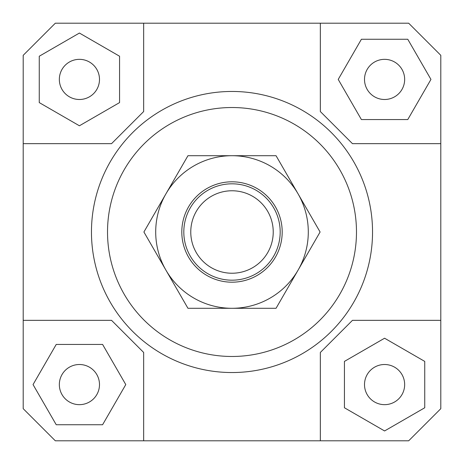 <?xml version="1.0" encoding="UTF-8"?>
<svg xmlns="http://www.w3.org/2000/svg" width="464" height="464" viewBox="0 0 464 464"><rect width="100%" height="100%" fill="white"/><g stroke="black" fill="none" stroke-linecap="round" stroke-linejoin="round"><path stroke-width="0.7" d="M183.814 232A48.186 48.186 0 0 0 232 280.186A48.186 48.186 0 0 0 280.186 232A48.186 48.186 0 0 0 232 183.814A48.186 48.186 0 0 0 183.814 232M190.768 232A41.232 41.232 0 0 1 232 190.768A41.232 41.232 0 0 1 273.232 232A41.232 41.232 0 0 1 232 273.232A41.232 41.232 0 0 1 190.768 232M99.493 384.586A20.08 20.08 0 0 1 79.414 404.66A20.08 20.08 0 0 1 59.34 384.586A20.08 20.08 0 0 1 79.414 364.507A20.08 20.08 0 0 1 99.493 384.586M384.586 364.507A20.08 20.08 0 0 1 404.66 384.586A20.08 20.08 0 0 1 384.586 404.66A20.08 20.08 0 0 1 364.507 384.586A20.08 20.08 0 0 1 384.586 364.507M364.507 79.414A20.08 20.08 0 0 1 384.586 59.34A20.08 20.08 0 0 1 404.66 79.414A20.08 20.08 0 0 1 384.586 99.493A20.08 20.08 0 0 1 364.507 79.414M79.414 99.493A20.08 20.08 0 0 1 59.34 79.414A20.08 20.08 0 0 1 79.414 59.34A20.08 20.08 0 0 1 99.493 79.414A20.08 20.08 0 0 1 79.414 99.493M122.693 320.34A140.54 140.54 0 0 1 91.46 232A140.54 140.54 0 0 0 232 372.54A140.54 140.54 0 0 0 372.54 232A140.54 140.54 0 0 1 122.693 320.34M107.52 232A124.48 124.48 0 0 1 232 107.52A124.48 124.48 0 0 1 356.48 232A124.48 124.48 0 0 1 232 356.48A124.48 124.48 0 0 1 107.52 232M372.54 232A140.54 140.54 0 0 0 232 91.46A140.54 140.54 0 0 0 91.46 232A140.54 140.54 0 0 1 232 91.46A140.54 140.54 0 0 1 372.54 232M143.66 440.8L143.66 352.46L111.54 320.34L23.2 320.34L23.2 55.32L55.32 23.2L408.68 23.2L440.8 55.32L440.8 408.68L408.68 440.8L55.32 440.8L23.2 408.68L23.2 320.34M440.8 320.34L352.46 320.34L320.34 352.46L320.34 440.8M320.34 23.2L320.34 111.54L352.46 143.66L440.8 143.66M23.2 143.66L111.54 143.66L143.66 111.54L143.66 23.2M39.26 56.231L39.26 102.596L79.414 125.779L119.567 102.596L119.567 56.231L79.414 33.048L39.26 56.231M407.769 39.26L361.404 39.26L338.221 79.414L361.404 119.567L407.769 119.567L430.952 79.414L407.769 39.26M424.74 407.769L424.74 361.404L384.586 338.221L344.433 361.404L344.433 407.769L384.586 430.952L424.74 407.769M56.231 424.74L102.596 424.74L125.779 384.586L102.596 344.433L56.231 344.433L33.048 384.586L56.231 424.74M165.926 193.853A76.293 76.293 0 0 0 232 308.293A76.293 76.293 0 0 0 298.074 193.853L320.096 232L276.045 308.293L187.955 308.293L143.904 232L187.955 155.707L232 155.707A76.293 76.293 0 0 0 165.926 193.853M282.193 232A50.193 50.193 0 0 1 232 282.193A50.193 50.193 0 0 1 181.807 232A50.193 50.193 0 0 1 232 181.807A50.193 50.193 0 0 1 282.193 232M232 155.707L276.045 155.707L298.074 193.853A76.293 76.293 0 0 0 232 155.707"/></g></svg>

